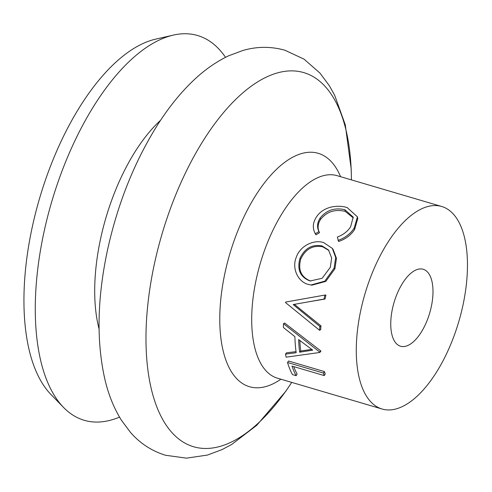 <?xml version="1.0" encoding="UTF-8"?>
<svg xmlns="http://www.w3.org/2000/svg" width="492" height="492" viewBox="0 0 492 492"><rect width="100%" height="100%" fill="white"/><g stroke="black" fill="none" stroke-linecap="round" stroke-linejoin="round"><path stroke-width="0.74" d="M285.612 302.063L324.935 295.059A107.674 49.895 106.4 0 0 324.025 299.068L293.177 304.573L319.868 326.467L320.969 325.888A105.559 48.917 106.4 0 0 320.698 329.64L319.591 330.292L285.532 302.592A107.674 49.895 106.4 0 1 285.612 302.063L299.745 299.542M285.489 354.129L296.184 352.709A107.674 49.895 106.4 0 1 294.911 336.663L283.398 327.524A107.674 49.895 106.4 0 1 283.497 323.736L319.695 352.02A107.674 49.895 106.4 0 0 319.732 352.475L286.129 357.174A107.674 49.895 106.4 0 1 285.489 354.129L286.559 352.807L296.03 351.645M283.497 323.736L284.61 323.01L320.802 350.944A105.559 48.917 106.4 0 0 320.833 351.386L319.732 352.475M296.166 375.697L292.482 374.609A107.674 49.895 106.4 0 1 287.525 362.499L288.552 361.011L324.443 371.583A105.559 48.917 106.4 0 0 325.23 374.049L324.216 375.587L292.002 366.097A107.674 49.895 106.4 0 0 296.166 375.697L297.1 373.969A105.559 48.917 106.4 0 1 293.749 366.614M360.765 310.39A105.559 48.917 106.4 0 0 382.038 409.006A105.559 48.917 106.4 0 0 462.984 305.108A105.559 48.917 106.4 0 0 441.711 206.492A105.559 48.917 106.4 0 0 360.765 310.39M324.935 295.059L325.938 295.102A105.559 48.917 106.4 0 0 325.046 299.031L306.86 302.125M294.247 304.259L320.969 325.888M225.527 57.33A200.564 92.939 106.4 0 0 173.313 35.104A200.564 92.939 106.4 0 0 43.8 232.925A200.564 92.939 106.4 0 0 63.585 407.468A200.564 92.939 106.4 0 0 119.507 417.105M173.313 35.104L155.669 39.145A191.4 88.689 106.4 0 0 32.072 227.931A191.4 88.689 106.4 0 0 50.953 394.498L63.585 407.468M431.293 306.744A40.11 18.585 106.4 0 0 423.212 269.272A40.11 18.585 106.4 0 0 392.45 308.755A40.11 18.585 106.4 0 0 400.537 346.227A40.11 18.585 106.4 0 0 431.293 306.744M334.923 268.767L325.79 281.406L311.897 285.163L308.343 284.431C298.164 281.984 291.608 268.534 296.227 257.396C299.911 246.012 313.779 239.217 323.644 242.587L332.303 248.368L335.698 257.464L334.08 268.195L334.923 268.767L336.466 258.306L333.096 249.401L332.303 248.368M353.33 217.938L345.181 211.351C334.96 208.977 326.756 211.671 320.575 219.42C317.697 223.891 317.352 228.331 319.529 232.734L315.925 234.813L315.311 233.737C312.346 228.276 312.721 222.692 316.436 216.99C319.751 211.898 324.794 208.571 331.553 206.997C337.137 205.884 342.34 206.074 347.161 207.562L357.444 216.849L354.191 228.073L354.64 229.432C351.017 235.047 345.679 239.069 338.625 241.498L337.352 237.033C343.158 234.868 347.586 231.468 350.63 226.812L353.194 217.101L344.929 209.74L345.181 211.351M357.444 216.849L357.77 218.534L354.64 229.432M344.929 209.74C334.695 207.378 326.43 210.152 320.132 218.061L320.575 219.42M320.132 218.061C317.192 222.618 316.799 227.132 318.945 231.609L319.529 232.734M318.945 231.609L315.311 233.737M354.191 228.073C350.501 233.792 345.107 237.907 338.01 240.428M334.08 268.195L324.806 281.147L310.882 285.009M299.966 258.337C296.928 269.327 300.058 276.787 309.357 280.711L310.298 280.95L322.162 278.281L330.335 267.285L331.639 257.925L328.508 250.004L322.057 245.92C312.162 244.087 304.794 248.226 299.966 258.337L300.803 258.909C297.844 269.69 301.012 277.027 310.317 280.926L309.357 280.711M328.89 250.483L322.758 246.824C312.869 244.973 305.55 249.007 300.803 258.909M322.758 246.824L322.057 245.92M310.317 280.926L310.766 281.049M324.025 299.068L325.046 299.031M319.868 326.467A107.674 49.895 106.4 0 0 319.591 330.292M319.695 352.02L320.802 350.944M299.646 352.211L312.715 350.15L298.638 339.554A107.674 49.895 106.4 0 0 299.646 352.211L300.735 351.011L311.7 349.4M299.825 340.464A105.559 48.917 106.4 0 0 300.735 351.011M287.525 362.499L323.416 373.071L324.443 371.583M323.416 373.071A107.674 49.895 106.4 0 0 324.216 375.587M336.786 175.539L337.131 175.675A105.559 48.917 106.4 0 0 256.184 279.573A105.559 48.917 106.4 0 0 277.451 378.188L382.038 409.006M340.575 176.69A121.672 56.377 106.4 0 0 281.313 165.017A121.672 56.377 106.4 0 0 224.936 273.066A121.672 56.377 106.4 0 0 280.901 379.203M351.405 179.881A195.01 90.362 106.4 0 0 269.056 75.885A195.01 90.362 106.4 0 0 154.267 264.542A195.01 90.362 106.4 0 0 177.052 437.591A195.01 90.362 106.4 0 0 291.725 382.395M160.533 120.331A137.084 63.517 106.4 0 0 100.534 238.995A137.084 63.517 106.4 0 0 99.064 328.92M351.429 179.887L351.214 169.063L345.267 124.802L334.658 95.245L329.332 85.694L320.009 73.13L304.038 59.145L284.911 50.239C271.012 46.328 257.039 46.402 242.987 50.448L228.78 55.75C216.314 61.641 204.518 69.895 193.393 80.516C180.81 92.496 169.113 106.899 158.319 123.726C134.728 160.976 117.754 203.27 107.385 250.606C97.109 298.945 96.346 342.143 105.085 380.199C108.67 395.156 114.107 408.489 121.389 420.199L130.448 432.357C140.06 443.378 151.764 451.01 165.558 455.266L186.456 458.15L207.458 455.063L222.107 449.565L231.763 444.424L256.701 425.346L285.704 391.38L291.756 382.401M277.094 378.114L277.451 378.188M337.131 175.675L441.711 206.492"/></g></svg>
